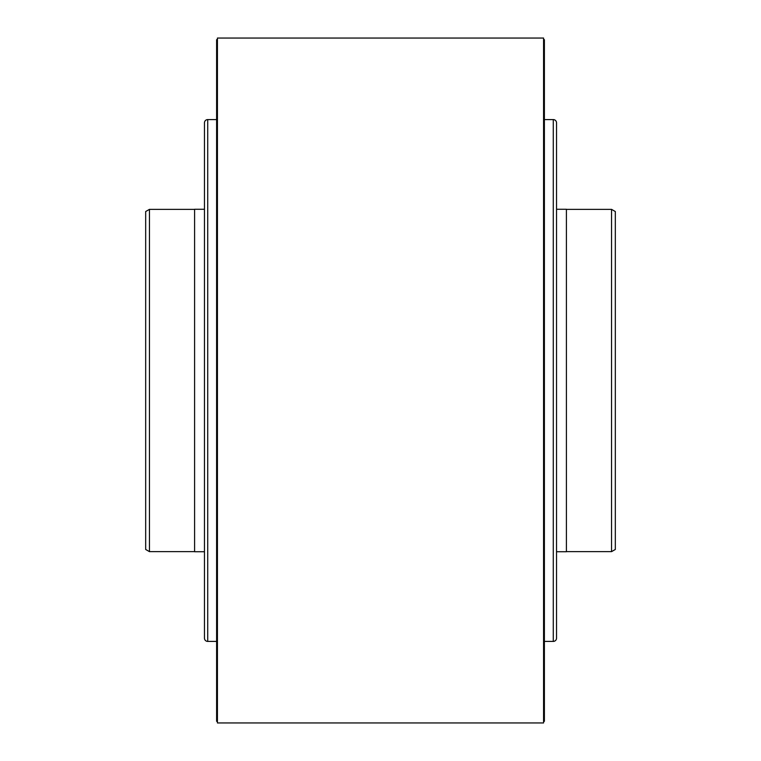 <?xml version="1.0" encoding="UTF-8"?>
<svg xmlns="http://www.w3.org/2000/svg" width="761" height="761" viewBox="0 0 761 761"><rect width="100%" height="100%" fill="white"/><g stroke="black" fill="none" stroke-linecap="round" stroke-linejoin="round"><path stroke-width="1.14" d="M145.674 211.539L145.674 549.461L149.451 551.639L149.451 209.361L145.674 211.539M145.674 252.357L145.674 233.246M145.674 513.57L145.674 380.5M194.597 551.639L149.451 551.639M194.597 209.361L149.451 209.361M204.462 209.275L194.597 209.275L194.597 551.725L204.462 551.725M556.538 209.275L566.403 209.275L566.403 551.725L556.538 551.725M566.403 551.639L611.549 551.639L611.549 209.361L566.403 209.361M611.549 551.639L615.326 549.461L615.326 211.539L611.549 209.361M615.326 233.246L615.326 513.57M544.391 641.418L553.276 641.418A3.263 3.263 0 0 0 556.538 638.156L556.538 122.844A3.263 3.263 0 0 0 553.276 119.582L544.391 119.582M216.609 119.582L207.724 119.582A3.263 3.263 0 0 0 204.462 122.844L204.462 638.156A3.263 3.263 0 0 0 207.724 641.418L216.609 641.418M204.462 150.24L204.462 610.76M217.427 706.189L217.427 722.95L543.573 722.95L543.573 38.05L217.427 38.05L217.427 706.189M543.573 721.323L544.391 721.323L544.391 39.677L543.573 39.677M217.427 39.677L216.609 39.677L216.609 721.323L217.427 721.323M553.276 641.418L553.276 119.582M207.724 119.582L207.724 641.418"/></g></svg>
